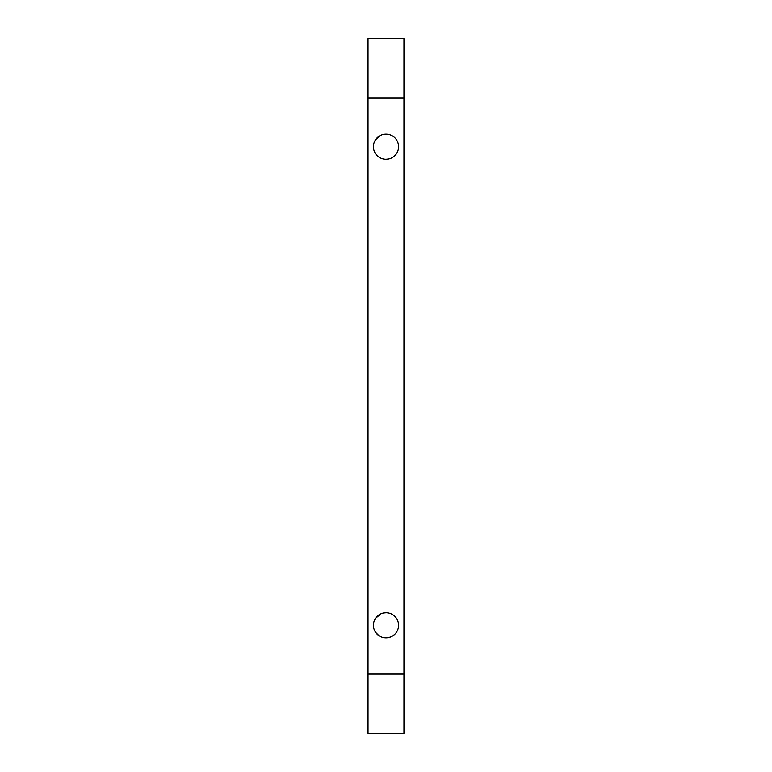 <?xml version="1.0" encoding="UTF-8"?>
<svg xmlns="http://www.w3.org/2000/svg" width="772" height="772" viewBox="0 0 772 772"><rect width="100%" height="100%" fill="white"/><g stroke="black" fill="none" stroke-linecap="round" stroke-linejoin="round"><path stroke-width="1.16" d="M386 637.865A12.574 12.574 0 0 0 396.895 618.999A12.574 12.574 0 0 0 375.105 618.999A12.574 12.574 0 0 0 386 637.865L388.47 637.624M386 159.293A12.574 12.574 0 0 0 396.895 140.427A12.574 12.574 0 0 0 375.105 140.427A12.574 12.574 0 0 0 386 159.293L388.47 159.051M368.032 733.4L403.968 733.4L368.032 733.4L368.032 38.6L403.968 38.6L368.032 38.6M368.032 674.101L403.968 674.101L403.968 97.899L368.032 97.899M403.968 674.101L403.968 733.4M403.968 38.6L403.968 97.899M398.323 149.218L398.333 144.239M397.609 141.874C396.239 138.719 393.99 136.47 390.854 135.11M388.509 134.386L387.264 134.203M386.019 134.135L383.539 134.376M381.156 135.1L375.568 139.684L374.401 141.855M373.677 144.21L373.426 146.709M388.509 159.042L390.844 158.328M392.996 157.16L394.878 155.616M375.559 153.725L378.984 157.15M398.323 627.8L398.333 622.821M397.609 620.447C396.239 617.291 393.99 615.043 390.854 613.682M388.509 612.958L387.264 612.775M386.019 612.707L383.539 612.949M381.156 613.672L375.568 618.256L374.401 620.427M373.677 622.782L373.426 625.291M388.509 637.614L390.844 636.9M392.996 635.732L394.878 634.188M375.559 632.307L378.984 635.723"/></g></svg>
